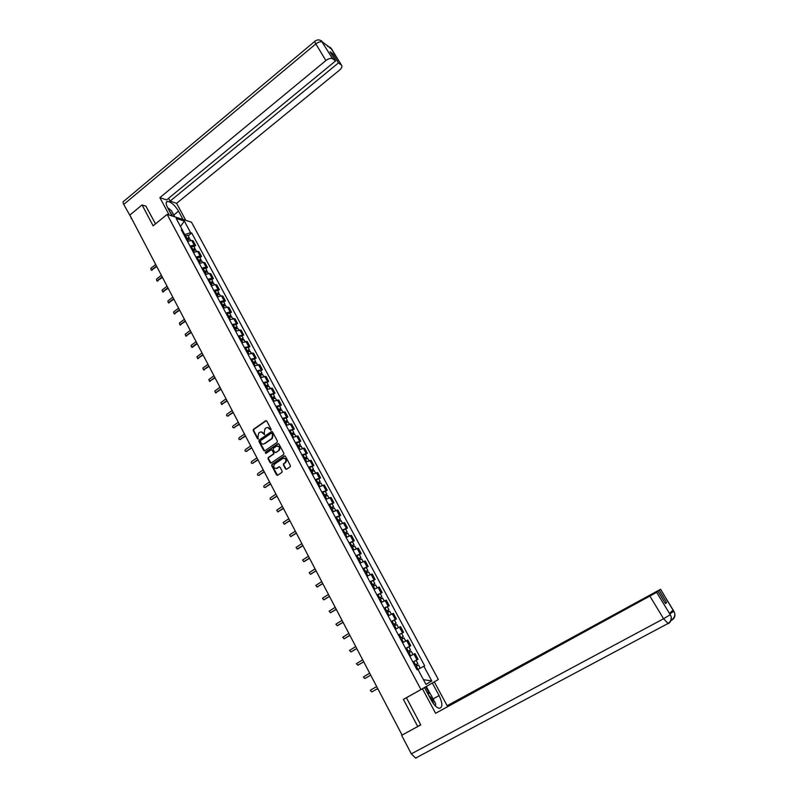 <?xml version="1.0" encoding="UTF-8"?>
<svg xmlns="http://www.w3.org/2000/svg" width="798" height="798" viewBox="0 0 798 798"><rect width="100%" height="100%" fill="white"/><g stroke="black" fill="none" stroke-linecap="round" stroke-linejoin="round"><path stroke-width="1.2" d="M270.941 430.182L271.13 429.314L266.751 421.075L265.654 420.775L253.465 429.314L253.205 430.561L257.525 438.78L258.313 438.97L257.914 437.055L258.682 433.134L259.789 432.356C261.175 431.588 262.343 431.908 263.27 433.324L264.617 434.581L264.218 432.656L264.986 428.726L266.103 427.947C267.5 427.169 268.667 427.499 269.604 428.905L270.941 430.182M285.504 468.885L286.612 469.214L290.243 466.74L290.392 465.583L285.445 456.257L284.327 455.937L271.938 464.386L271.669 465.643L276.557 474.94L277.664 475.259L281.993 472.316L282.143 471.159L280.038 467.169L278.931 466.85L276.846 468.266C273.933 468.596 273.106 467.269 274.372 464.256L282.791 458.491C285.704 458.122 286.542 459.449 285.325 462.471L283.549 463.728L283.39 464.895L285.504 468.885L286.462 469.294M420.965 689.572L403.399 699.377L417.753 726.529L402.082 735.068L129.835 215.081L142.074 204.936L153.116 225.834L167.141 214.393L420.965 689.572L438.341 679.487L191.48 222.183L167.141 214.393M277.115 442.361L277.395 441.104L272.497 431.898L271.4 431.588L259.111 440.137L258.881 441.354L263.709 450.531L264.806 450.84L277.115 442.361M278.951 444.037L283.869 453.304L283.699 454.481L271.21 463.01L270.113 462.7L268.028 458.74L268.228 457.543L273.375 454.002L273.564 452.805L272.178 450.182L271.081 449.873L265.894 453.444L265.275 452.386L277.844 443.728L278.951 444.037M417.753 726.529L420.646 724.614M146.184 206.263L142.074 204.936M190.024 246.093L194.193 245.066L191.71 240.437L187.54 241.465M191.71 240.437L193.166 240.866L195.65 245.475L194.044 246.742M194.193 245.066L195.65 245.475M199.919 257.684L201.525 256.427L199.031 251.779L197.595 251.38L193.425 252.437M195.919 257.096L200.089 256.028L201.525 256.427M205.834 268.697L207.45 267.44L204.936 262.771L203.5 262.382L199.33 263.47M201.844 268.158L206.014 267.061L207.45 267.44M211.779 279.769L213.405 278.512L210.881 273.824L209.455 273.465L205.286 274.572M207.809 279.29L211.979 278.163L213.405 278.512M217.764 290.921L219.39 289.664L216.857 284.936L215.44 284.607L211.271 285.744M213.814 290.492L217.984 289.335L219.39 289.664M223.779 302.133L225.425 300.876L222.871 296.128L221.455 295.819L217.295 296.986M219.849 301.764L224.019 300.577L225.425 300.876M229.834 313.415L231.49 312.168L228.916 307.38L227.52 307.1L223.35 308.297M225.934 313.105L230.093 311.888L231.49 312.168M235.929 324.766L237.595 323.519L235.011 318.711L229.455 319.679M232.048 324.517L237.595 323.519M242.063 336.187L243.739 334.951L241.136 330.103L235.59 331.13M238.203 335.998L243.739 334.951M248.238 347.689L249.914 346.452L247.3 341.574L241.764 342.661M244.388 347.559L249.914 346.452M254.442 359.25L256.138 358.023L253.505 353.115L247.978 354.252M250.622 359.18L256.138 358.023M260.697 370.89L262.392 369.664L259.739 364.726L254.233 365.923M256.886 370.89L262.392 369.664M266.981 382.601L268.697 381.384L266.023 376.417L260.527 377.673M263.2 382.661L268.697 381.384M273.315 394.392L275.031 393.175L272.347 388.177L266.861 389.494M269.554 394.511L275.031 393.175M279.679 406.252L281.405 405.045L278.702 400.007L273.235 401.384M275.938 406.441L281.405 405.045M286.093 418.192L287.829 416.985L285.105 411.918L279.649 413.354M282.372 418.441L287.829 416.985M292.537 430.212L294.282 429.005L291.549 423.908L286.103 425.404M288.846 430.521L294.282 429.005M299.031 442.301L300.786 441.095L298.033 435.967L292.597 437.523M295.36 442.681L300.786 441.095M305.564 454.471L307.33 453.274L304.557 448.107L299.14 449.733M276.088 468.576L276.846 468.266M301.913 454.92L307.33 453.274M312.138 466.71L313.913 465.523L311.12 460.326L305.724 462.012M308.517 467.229L313.913 465.523M318.751 479.039L320.547 477.852L317.734 472.625L312.347 474.371M315.16 479.628L320.547 477.852M325.414 491.448L327.22 490.261L324.387 485.004L319.01 486.82M321.843 492.107L327.22 490.261M332.118 503.937L333.933 502.76L331.08 497.463L325.724 499.339M328.577 504.665L333.933 502.76M338.871 516.505L340.686 515.328L337.823 510.002L332.477 511.947M335.35 517.304L340.686 515.328M345.654 529.154L347.489 527.987L344.606 522.62L339.28 524.635M342.162 530.032L347.489 527.987M352.497 541.892L354.342 540.725L351.439 535.328L346.123 537.413M349.025 542.84L354.342 540.725M359.379 554.71L361.235 553.553L358.312 548.116L353.005 550.271M355.938 555.737L361.235 553.553M366.302 567.607L368.167 566.46L365.225 560.994L359.948 563.208M362.891 568.715L368.167 566.46M373.274 580.605L375.15 579.458L372.197 573.952L366.93 576.246M369.893 581.782L375.15 579.458M380.297 593.682L382.182 592.535L379.2 586.989L373.953 589.363M376.945 594.939L382.182 592.535M387.359 606.839L389.264 605.712L386.262 600.126L381.025 602.56M384.038 608.176L389.264 605.712M394.481 620.096L396.387 618.969L393.364 613.343L388.157 615.856M391.18 621.512L396.387 618.969M398.441 635.068L403.559 632.315L400.526 626.649L395.319 629.243M398.372 634.929L403.559 632.315M405.673 648.555L410.78 645.752L407.728 640.056L402.541 642.719M405.613 648.445L410.78 645.752M415.948 660.485L418.052 659.278L414.97 653.542L409.813 656.285M412.905 662.051L418.052 659.278M184.129 235.101L184.757 234.602L182.473 230.343M182.213 231.52L182.493 230.233L176.168 218.443L184.338 221.046L190.612 232.707L184.757 234.602M419.199 668.784L424.656 665.781L191.739 233.046L190.612 232.707M423.838 666.21L431.778 680.973L425.933 684.335L417.903 669.362L417.055 669.801L181.336 229.884L182.493 230.233M188.208 235.869L191.739 233.046M184.338 221.046L180.498 226.522M423.419 679.657L431.778 680.973M270.871 430.232L267.699 427.529M261.355 431.947L264.537 434.641M266.323 420.686L253.914 429.334L253.664 430.561L258.233 439.02M272.048 431.499L259.569 440.137L259.34 441.354L264.637 450.93M271.998 433.414L271.23 433.204L260.437 440.696L260.876 442.681C261.794 444.097 262.961 444.416 264.357 443.658L271.909 438.421L272.597 434.541L271.749 433.164M263.3 444.067L264.357 443.658M272.447 433.414L273.046 434.551L272.357 438.421L264.816 443.648M271.709 449.773L274.023 452.795L273.834 453.982L268.677 457.533L268.487 458.72L271.061 463.089M278.482 443.628L265.774 452.336L265.854 453.473M278.502 450.491L278.721 450.321C280.048 447.299 279.23 445.952 276.278 446.301L273.345 448.326L273.145 449.523L274.532 452.147L275.629 452.466L279.17 450.311C280.527 447.967 279.988 446.521 277.584 445.962M278.951 450.481L276.078 452.446M284.048 458.152C286.462 458.641 287.031 460.077 285.764 462.451L283.998 463.708L283.829 464.875L285.943 468.865M279.529 466.75L277.295 468.236M284.946 455.838L272.298 464.436L272.118 465.613L277.524 475.339M186.602 239.699L189.954 239.111M187.54 238.253L187.939 238.991L188.248 238.293L186.193 238.951M155.68 264.467L150.812 268.357L151.241 270.113L156.518 266.053M185.964 238.512L189.206 237.734L189.026 238.712M184.617 235.999L187.969 235.42M156.767 266.522L151.46 270.173M192.458 250.632L195.809 250.023M192.049 249.864L194.104 249.205L193.804 249.924M161.356 275.29L156.458 279.17L156.907 280.936L162.194 276.896M191.819 249.445L195.061 248.637L194.842 249.644M190.463 246.911L193.814 246.313M162.433 277.355L157.106 280.986M193.395 249.166L193.844 249.904M198.353 261.634L201.704 260.996M197.934 260.856L199.989 260.178L199.7 260.916M167.061 286.183L162.134 290.053L162.612 291.829L167.899 287.799M197.704 260.437L200.956 259.609L200.687 260.637M196.348 257.894L199.69 257.265M168.139 288.248L162.772 291.859M199.291 260.148L199.789 260.886M173.774 215.051L178.553 211.161C174.971 205.365 171.341 202.103 167.65 201.365C165.695 201.685 165.655 203.729 167.53 207.52L172.049 215.959M178.553 211.161L183.021 219.48M185.774 220.358L176.607 203.34L170.094 201.116L338.442 62.922L341.374 65.027L331.33 48.568L322.552 42.124M168.578 198.303L170.094 201.116M331.858 54.713L332.916 53.845L330.063 51.77L335.609 60.897L166.602 199.929L159.889 197.635L325.893 60.538L315.828 43.91L123.74 204.438L131.441 218.153M169.196 215.041L159.889 197.635M176.607 203.34L339.509 70.134C341.783 68.099 342.462 66.443 341.534 65.167L341.374 65.027M123.74 204.438C122.782 202.453 122.842 201.355 123.929 201.136L314.721 41.426M131.69 218.632L131.081 218.453M335.609 60.897L332.616 58.753C330.881 57.905 328.636 58.503 325.893 60.538M332.916 53.845L338.442 62.922M145.924 206.173L155.51 223.879M330.063 48.219L331.33 48.628M330.083 47.262L331.32 48.568M321.315 40.818L332.616 58.753M416.506 757.871L415.578 758.09L411.329 753.861L401.623 735.327L420.795 724.893L406.421 697.741L424.526 687.597L431.369 700.385C434.002 705.033 436.616 707.686 439.209 708.325C442.77 707.676 442.74 703.427 439.109 695.587L432.356 683.038L434.321 681.901L447.139 705.711L660.584 589.283L447.139 705.711M422.471 688.784L435.578 713.292L657.971 591.308L656.644 592.345L670.36 614.879L669.512 613.413L673.073 610.061L673.891 611.298L660.525 589.333M428.556 685.163L432.356 683.038M430.531 684.016L434.321 681.901M406.421 697.741L408.845 696.335M418.641 690.869L424.526 687.597M435.578 713.292L656.644 592.345M464.616 731.936L465.563 731.437M657.971 591.308L665.432 603.577L666.639 602.52L659.228 590.34M666.639 602.52L665.253 603.278M426.292 686.48L430.351 694.07M429.364 693.592L425.733 686.799M668.395 623.258L668.255 623.677C670.988 621.951 671.906 619.457 670.998 616.206L670.37 614.889M672.016 619.697L671.876 620.096C674.549 618.41 675.457 615.976 674.589 612.784L673.951 611.458M167.56 207.57L171.4 210.622L174.722 216.817M172.797 216.198L168.787 209.864M427.149 692.504L430.541 694.16L435.668 703.736L435.469 706.03M433.653 703.956C432.895 700.295 431.259 697.462 428.735 695.467M204.288 272.707L207.63 272.038M203.859 271.909L205.914 271.22L205.635 271.988M172.797 297.145L167.849 301.006L168.358 302.781L173.645 298.771M203.64 271.5L206.882 270.652L206.562 271.709M202.263 268.936L205.615 268.288M173.874 299.21L168.488 302.811M205.216 271.2L205.764 271.928M210.253 283.849L213.595 283.15M209.814 283.031L211.869 282.322L211.61 283.12M178.572 308.178L173.595 312.018L174.134 313.804L179.42 309.804M209.605 282.632L212.847 281.754L212.458 282.851M208.218 280.058L211.56 279.37M179.65 310.232L174.223 313.814M211.171 282.322L211.789 283.051M216.258 295.051L219.59 294.332M215.809 294.213L217.864 293.504L217.615 294.322M184.378 319.27L179.38 323.1L179.939 324.886L185.236 320.906M215.6 293.824L218.842 292.936L218.393 294.063M214.213 291.24L217.555 290.522M185.455 321.325L179.999 324.896M217.176 293.504L217.854 294.233M222.303 306.332L225.635 305.584M221.844 305.474L223.899 304.746L223.659 305.594M190.223 330.432L185.196 334.252L185.794 336.038L191.081 332.078M221.644 305.095L224.876 304.178L224.348 305.355M220.248 302.492L223.58 301.754M191.301 332.487L185.814 336.038M223.211 304.756L223.969 305.474M228.378 317.674L231.709 316.896M227.909 316.806L229.974 316.068L229.744 316.946M196.099 341.664L191.041 345.474L191.68 347.26L196.966 343.32M227.719 316.437L230.951 315.489L230.313 316.726M226.313 313.814L229.644 313.045M197.176 343.719L192.298 347.339M229.285 316.088L230.113 316.796M234.502 329.095L237.824 328.287M234.023 328.207L236.078 327.449L235.869 328.357M202.014 352.955L196.936 356.756L197.595 358.541L202.892 354.631M233.834 327.848L237.066 326.881L236.308 328.187L235.4 327.479M232.418 325.205L235.739 324.407M203.091 355.01L197.575 358.551M240.657 340.586L243.979 339.749M240.168 339.669L242.223 338.911L242.023 339.838M207.969 364.327L202.852 368.117L203.55 369.893L208.847 366.013M239.979 339.33L243.22 338.332L242.472 339.669M238.562 336.666L241.884 335.848M209.046 366.382L203.51 369.913M241.545 338.951L242.442 339.619M246.851 352.147L250.163 351.28M246.353 351.22L248.417 350.442L248.228 351.399M213.954 375.768L208.817 379.539L209.545 381.314L214.842 377.454M246.173 350.881L249.405 349.863L248.667 351.22M244.737 348.207L248.058 347.349M215.031 377.813L209.485 381.344M247.729 350.492L248.617 351.13M253.086 363.778L256.397 362.881M252.577 362.831L254.642 362.043L254.462 363.03M219.979 387.269L214.812 391.04L215.58 392.806L220.876 388.975M252.397 362.501L255.629 361.464L254.911 362.851M250.961 359.818L254.273 358.93M221.056 389.324L215.5 392.845M253.964 362.102L254.831 362.711M259.35 375.489L262.662 374.561M258.841 374.521L260.906 373.723L260.737 374.731M226.043 398.85L220.847 402.601L221.654 404.377L226.941 400.566M258.672 374.202L261.904 373.135L261.185 374.551M257.215 371.499L260.527 370.581M227.121 400.905L221.545 404.416M260.228 373.783L261.086 374.372M265.664 387.269L268.976 386.312M265.136 386.282L267.2 385.464L267.051 386.511M232.148 410.511L226.921 414.242C226.253 415.449 226.532 416.037 227.759 416.007L233.046 412.227M264.976 385.983L268.208 384.885L267.5 386.332M263.52 383.259L266.821 382.312M233.225 412.556L227.639 416.067M266.532 385.544L267.38 386.092M272.018 399.12L275.32 398.132M271.48 398.122L273.544 397.294L273.415 398.362M238.283 422.232L233.026 425.952C232.358 427.189 232.657 427.768 233.904 427.708L239.191 423.967M271.33 397.823L274.552 396.706L273.854 398.182M269.854 395.09L273.155 394.112M239.36 424.277L233.764 427.778M272.876 397.374L273.704 397.903M278.412 411.05L281.714 410.032M277.864 410.032L279.928 409.194L279.809 410.292M244.467 434.032L239.181 437.743C238.512 439 238.811 439.578 240.088 439.489L245.375 435.778M277.714 409.753L280.946 408.606L280.258 410.102M276.238 406.99L279.529 405.983M245.535 436.077L239.929 439.568M279.27 409.284L280.078 409.773M284.846 423.06L288.138 422.012M284.288 422.022L286.352 421.164L286.253 422.302M250.682 445.902L245.345 449.613C244.697 450.88 245.016 451.459 246.283 451.359L251.599 447.658M284.148 421.753L287.37 420.576L286.691 422.102M282.662 418.97L285.953 417.933M251.749 447.947L246.133 451.439M285.694 421.264L286.492 421.733M291.32 435.149L294.612 434.062M290.751 434.082L292.826 433.214L292.726 434.381M256.936 457.853L251.54 461.573C250.931 462.84 251.26 463.419 252.507 463.299L257.864 459.618M290.612 433.823L293.844 432.626L293.175 434.182M289.115 431.03L292.407 429.962M258.003 459.897L252.377 463.369M292.168 433.334L292.946 433.763M297.844 447.309L301.125 446.192M297.265 446.232L299.33 445.344L299.25 446.541M263.23 469.872L257.774 473.603C257.205 474.87 257.545 475.438 258.781 475.319L264.168 471.658M297.125 445.982L300.347 444.755L299.699 446.341M295.619 443.169L298.901 442.062M264.298 471.917L258.662 475.389M298.671 445.464L299.44 445.873M304.397 459.548L307.679 458.401M303.809 458.451L305.873 457.553L305.814 458.78M269.564 481.972L264.048 485.713C263.52 486.98 263.859 487.548 265.096 487.418L270.502 483.768M303.689 458.212L306.901 456.965L306.262 458.581M302.163 455.389L305.444 454.252M270.632 484.017L264.986 487.478M305.225 457.683L305.983 458.052M311.001 471.877L314.272 470.69M310.402 470.75L312.467 469.842L312.417 471.099M275.938 494.152L270.372 497.902C269.874 499.169 270.223 499.728 271.44 499.588L276.886 495.957M310.282 470.531L313.494 469.244L312.866 470.89M308.756 467.678L312.028 466.511M277.006 496.196L271.36 499.638M311.819 469.982L312.557 470.321M317.644 484.276L320.916 483.059M317.035 483.129L319.1 482.201L319.07 483.498M282.362 506.411L276.726 510.161L277.834 511.837L283.31 508.226M316.926 482.92L320.138 481.613L319.18 482.66L319.519 483.289M315.39 480.057L318.651 478.85M283.43 508.446L277.764 511.887M318.462 482.361L319.18 482.66M324.337 496.755L327.599 495.508M323.709 495.588L325.784 494.65L325.764 495.977M288.816 518.74L283.13 522.51L284.268 524.166L289.774 520.565M323.609 495.388L326.821 494.062L325.843 495.079L326.212 495.767M322.063 492.506L325.315 491.269M289.883 520.775L284.208 524.206M325.135 494.82L325.843 495.079M331.07 509.324L334.322 508.037M330.432 508.136L332.497 507.179L332.497 508.535M295.32 531.159L289.574 534.929L290.741 536.575L296.277 532.994M330.332 507.947L333.544 506.58L332.547 507.588L332.946 508.326M328.776 505.044L332.028 503.767M296.377 533.184L290.701 536.605M331.858 507.358L332.547 507.588M337.843 521.972L341.095 520.645M337.195 520.755L339.27 519.787L339.28 521.174M301.853 543.647L296.058 547.438L297.255 549.064L302.821 545.493M337.105 520.585L340.307 519.189L339.3 520.176L339.729 520.964M335.539 517.663L338.791 516.356M302.921 545.682L297.804 548.954M338.631 519.977L339.3 520.176M344.666 534.7L347.908 533.343M344.008 533.463L346.073 532.475L346.103 533.902M308.437 556.216L302.592 560.016L303.809 561.642L309.415 558.081M343.918 533.303L347.12 531.887L346.103 532.845L346.551 533.682M342.342 530.361L345.584 529.024M309.504 558.251L304.357 561.513M345.444 532.675L346.103 532.845M351.529 547.508L354.771 546.121M350.861 546.251L352.925 545.253L352.427 545.702L352.975 546.72M315.07 568.874L309.165 572.685L310.412 574.291L316.048 570.75M350.781 546.111L353.983 544.655L352.935 545.593L353.424 546.49M349.195 543.149L352.427 541.772M316.128 570.899L310.452 574.281M352.297 545.463L352.935 545.593M358.442 560.405L361.674 558.979M357.753 559.129L359.828 558.121L359.319 558.56L359.888 559.607M321.734 581.612L315.779 585.433L317.055 587.019L322.721 583.498M357.684 558.999L360.886 557.513L359.828 558.43L360.337 559.388M356.088 556.016L359.319 554.6M322.791 583.637L317.135 586.999M359.21 558.341L359.828 558.43M365.404 573.393L368.626 571.927M364.706 572.096L366.771 571.059L366.262 571.488L366.851 572.595M328.447 594.43L322.442 598.261L323.739 599.837L329.444 596.335M364.636 571.976L367.838 570.46L366.761 571.348L367.299 572.365M363.03 568.974L366.252 567.518M329.504 596.455L323.868 599.797M366.152 571.298L366.761 571.348M372.407 586.47L375.619 584.964M371.698 585.143L373.763 584.096L373.245 584.515L373.853 585.662M335.2 607.338L329.145 611.178L330.462 612.734L336.207 609.253M371.639 585.034L374.831 583.498L373.733 584.355L374.312 585.433M370.023 582.011L373.235 580.525M336.257 609.363L330.641 612.674M373.145 584.336L373.733 584.355M379.459 599.627L382.661 598.081M378.731 598.281L380.806 597.213L380.277 597.622L380.915 598.819M342.003 620.325L335.898 624.176L337.245 625.722L343.01 622.25M378.681 598.191L381.873 596.615L380.756 597.453L381.364 598.58M377.055 595.148L380.267 593.622M343.06 622.35L337.464 625.642M380.187 597.473L380.756 597.453M386.551 612.874L389.753 611.298M385.813 611.497L387.888 610.42L387.349 610.819L388.018 612.056M348.856 633.403L342.691 637.253L344.058 638.789L349.863 635.338M385.773 611.428L388.965 609.822L387.828 610.64L388.466 611.817M384.137 608.365L387.319 606.759L388.965 609.822M349.903 635.417L344.327 638.689M387.279 610.689L387.828 610.64M393.703 626.211L396.895 624.595M392.955 624.814L395.02 623.717L394.471 624.096L395.17 625.393M355.738 646.57L349.534 650.43L350.921 651.946L356.766 648.515M392.915 624.754L396.097 623.108L394.95 623.906L395.618 625.153M391.269 621.672L394.451 620.036L396.097 623.108M356.796 648.575L351.23 651.816M394.421 623.996L394.95 623.906M400.895 639.637L404.077 637.981M400.137 638.21L402.202 637.103L401.643 637.472L402.362 638.819M362.681 659.816L356.427 663.677L357.833 665.193L363.708 661.781M400.107 638.171L403.279 636.495L402.112 637.263L402.82 638.57M401.623 633.403L403.279 636.495M363.728 661.821L358.192 665.033M401.603 637.393L402.112 637.263M408.137 653.153L411.309 651.447L412.975 654.55M407.359 651.707L409.434 650.579L408.865 650.939L409.613 652.325M369.664 673.153L363.359 677.023L364.786 678.529L370.701 675.128M407.349 651.677L410.521 649.971L409.334 650.719L410.062 652.086M370.711 675.158L365.185 678.33M408.835 650.889L409.334 650.719M415.429 666.769L418.601 665.023L420.237 668.205M417.953 669.452L420.287 668.165M414.641 665.293L416.716 664.145L416.137 664.495L416.915 665.931M376.696 686.579L370.751 689.961L370.342 690.46L371.788 691.946L377.733 688.564L372.237 691.706M414.631 665.273L417.803 663.537L416.596 664.255L417.364 665.682M412.945 662.131L416.117 660.395L417.803 663.537M409.693 646.26L406.631 640.545M402.461 632.784L399.409 627.118M395.269 619.408L392.247 613.772M388.137 606.121L385.125 600.525M381.045 592.914L378.053 587.358M374.003 579.797L371.03 574.281M367 566.77L364.058 561.283M360.048 553.832L357.125 548.386M353.145 540.974L350.232 535.568M346.282 528.206L343.399 522.83M339.469 515.518L336.596 510.171M332.696 502.91L329.853 497.603M325.973 490.391L323.14 485.114M319.29 477.952L316.477 472.715M312.656 465.593L309.853 460.386M306.053 453.314L303.28 448.137M299.499 441.104L296.746 435.967M292.986 428.985L290.243 423.878M286.522 416.935L283.799 411.868M280.088 404.965L277.385 399.928M273.704 393.075L271.011 388.067M267.35 381.254L264.677 376.277M261.046 369.514L258.392 364.566M254.781 357.843L252.138 352.925M248.547 346.252L245.924 341.364M242.363 334.721L239.749 329.873M236.208 323.27L233.614 318.452M230.093 311.888L227.52 307.1M224.019 300.577L221.455 295.819M217.984 289.335L215.44 284.607M211.979 278.163L209.455 273.465M206.014 267.061L203.5 262.382M200.089 256.028L197.595 251.38M416.985 659.826L413.893 654.071M187.39 239.25L188.348 241.046M185.405 235.55L186.752 238.063M152.288 270.093L151.64 269.943M193.246 250.193L194.223 252.008M191.251 246.462L192.607 248.996M157.934 280.916L157.296 280.776M199.151 261.185L200.138 263.041M197.136 257.445L198.502 259.988M163.62 291.799L162.972 291.669M322.552 42.184C320.796 41.297 318.562 41.875 315.828 43.91C314.651 41.885 314.422 40.937 315.15 41.077C317.335 39.521 319.499 39.521 321.654 41.067M331.978 49.466L331.429 48.708M323.24 43.062L322.661 42.254M411.329 753.861L663.587 618.749L649.971 596.236M433.085 698.908L439.109 695.587M671.876 620.096L671.337 620.086C674.18 618.26 675.268 615.827 674.589 612.784M668.255 623.677L663.587 618.749L670.26 614.749M669.871 613.832L673.851 611.338M205.076 272.258L206.093 274.143M203.061 268.487L204.428 271.051M169.326 302.751L168.697 302.622M211.051 283.39L212.078 285.315M209.016 279.599L210.403 282.173M175.081 313.764L174.443 313.654M217.056 294.602L218.103 296.557M215.011 290.781L216.398 293.375M180.857 324.846L180.228 324.746M223.101 305.873L224.168 307.858M221.046 302.033L222.443 304.646M186.682 335.998L186.054 335.898M229.186 317.225L230.273 319.24M227.111 313.355L228.517 315.978M192.527 347.21L191.909 347.13M235.31 328.636L236.407 330.691M233.225 324.746L234.642 327.389M198.423 358.502L197.804 358.432M241.465 340.128L242.592 342.222M239.37 336.217L240.797 338.871M204.348 369.853L203.729 369.793M247.659 351.689L248.806 353.813M245.555 347.748L246.981 350.422M210.313 381.284L209.694 381.235M253.894 363.319L255.061 365.484M251.779 359.359L253.215 362.043M216.308 392.776L215.699 392.736M260.178 375.02L261.355 377.225M258.033 371.04L259.49 373.743M222.343 404.347L221.744 404.317M266.492 386.801L267.689 389.045M264.338 382.791L265.804 385.514M228.418 415.987L227.819 415.967M272.846 398.661L274.063 400.935M270.682 394.621L272.148 397.364M234.532 427.698L233.934 427.688M279.24 410.591L280.487 412.905M277.066 406.521L278.542 409.284M240.677 439.479L240.088 439.489L240.677 439.479M285.674 422.591L286.941 424.945M283.49 418.511L284.976 421.284M246.861 451.339L246.283 451.359M292.158 434.681L293.435 437.075M289.953 430.561L291.45 433.354M253.096 463.269L252.507 463.299M298.681 446.84L299.978 449.274M296.457 442.7L297.963 445.513M259.36 475.279L258.781 475.319M305.235 459.079L306.562 461.553M303.001 454.91L304.517 457.743M265.664 487.369L265.096 487.418M311.848 471.399L313.195 473.912M309.594 467.209L311.12 470.052M272.008 499.528L271.44 499.588M318.492 483.797L319.858 486.351M316.227 479.578L317.764 482.441M278.402 511.767L277.834 511.837M325.185 496.276L326.572 498.88M322.901 492.027L324.447 494.92M284.826 524.087L284.268 524.166M331.918 508.845L333.335 511.478M329.624 504.565L331.18 507.468M291.29 536.485L290.741 536.575M338.701 521.493L340.128 524.166M336.387 517.184L337.953 520.106M345.524 534.221L346.98 536.934M343.2 529.882L344.776 532.825M352.387 547.029L353.873 549.792M350.053 542.67L351.639 545.633M310.951 574.151L310.412 574.291M359.3 559.927L360.806 562.73M356.945 555.538L358.551 558.52M317.584 586.869L317.055 587.019M366.262 572.914L367.788 575.757M363.898 568.485L365.504 571.488M324.267 599.677L323.739 599.837M373.274 585.981L374.821 588.874M370.88 581.533L372.506 584.555M330.99 612.565L330.462 612.734M380.327 599.138L381.903 602.081M377.923 594.66L379.549 597.702M337.763 625.532L337.245 625.722M387.429 612.385L389.025 615.368M385.005 607.876L386.651 610.939M344.576 638.59L344.058 638.789M394.571 625.722L396.197 628.754M392.137 621.173L393.793 624.255M351.429 651.727L350.921 651.946M401.773 639.148L403.429 642.22M399.319 634.57L400.985 637.672M358.342 664.963L357.833 665.193M409.015 652.664L410.701 655.786M406.551 648.056L408.227 651.178M365.284 678.28L364.786 678.529M416.317 666.27L418.002 669.422M413.833 661.632L415.519 664.784M372.287 691.686L371.788 691.946M189.844 238.911L190.622 240.368M187.859 235.22L189.206 237.734M151.889 270.263L151.241 270.113M195.7 249.834L196.508 251.32M193.705 246.113L195.061 248.637M157.555 281.086L156.907 280.936M201.595 260.806L202.423 262.343M199.59 257.076L200.956 259.609M163.251 291.958L162.612 291.829M166.203 202.552L167.65 201.365M330.402 47.501L327.579 46.394M330.492 47.581L341.534 65.167M321.744 41.147L323.389 43.321M670.998 616.206C671.687 619.378 670.579 621.871 667.677 623.677L415.578 758.09M670.948 616.076L669.572 613.353M674.539 612.665L660.584 589.283M207.53 271.859L208.378 273.435M205.505 268.098L206.882 270.652M168.996 302.901L168.358 302.781M213.495 282.971L214.363 284.587M211.46 279.19L212.847 281.754M174.762 313.913L174.134 313.804M219.5 294.153L220.388 295.809M217.455 290.352L218.842 292.936M180.577 324.986L179.939 324.886M225.545 305.405L226.452 307.11M223.48 301.574L224.876 304.178M186.413 336.128L185.794 336.038M231.619 316.726L232.557 318.472M229.545 312.876L230.951 315.489M237.734 328.128L238.692 329.913M235.649 324.247L237.066 326.881M198.213 358.611L197.595 358.541M243.889 339.589L244.876 341.414M241.794 335.689L243.22 338.332M204.168 369.953L203.55 369.893M250.083 351.12L251.091 352.995M247.978 347.2L249.405 349.863M210.163 381.364L209.545 381.314M256.318 362.731L257.345 364.646M254.193 358.781L255.629 361.464M216.188 392.845L215.58 392.806M262.582 374.412L263.639 376.377M260.447 370.442L261.904 373.135M222.253 404.406L221.654 404.377M268.896 386.172L269.973 388.177M266.751 382.172L268.208 384.885M228.358 416.027L227.759 416.007M275.25 398.002L276.347 400.057M273.086 393.973L274.552 396.706M234.502 427.718L233.904 427.708M281.644 409.903L282.771 412.007M279.46 405.853L280.946 408.606M288.068 421.893L289.225 424.037M285.884 417.813L287.37 420.576M294.542 433.952L295.729 436.147M292.347 429.843L293.844 432.626M301.065 446.082L302.262 448.326M298.841 441.952L300.347 444.755M307.619 458.301L308.846 460.596M305.385 454.142L306.901 456.965M314.222 470.591L315.479 472.935M311.968 466.411L313.494 469.244M320.866 482.97L322.143 485.354M318.601 478.75L320.138 481.613M327.549 495.418L328.856 497.862M325.275 491.179L326.821 494.062M334.272 507.957L335.619 510.451M331.988 503.688L333.544 506.58M341.045 520.575L342.422 523.119M338.741 516.276L340.307 519.189M347.868 533.273L349.265 535.867M345.544 528.944L347.12 531.887M354.731 546.051L356.157 548.705M352.397 541.702L353.983 544.655M361.644 558.919L363.09 561.632M359.29 554.54L360.886 557.513M368.596 571.877L370.073 574.64M366.222 567.468L367.838 570.46M375.599 584.914L377.105 587.737M373.215 580.475L374.831 583.498M382.641 598.041L384.187 600.914M380.247 593.572L381.873 596.615M389.733 611.258L391.309 614.191M396.875 624.565L398.481 627.547M404.067 637.961L405.703 641.003M408.845 646.859L410.521 649.971"/></g></svg>
